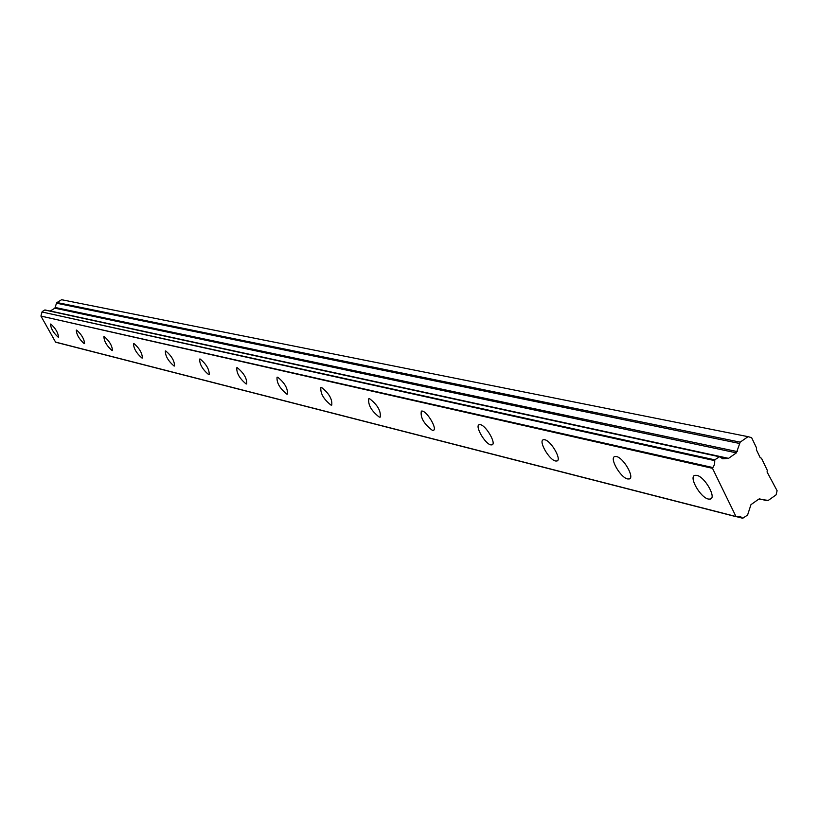 <?xml version="1.0" encoding="UTF-8"?>
<svg xmlns="http://www.w3.org/2000/svg" width="818" height="818" viewBox="0 0 818 818"><rect width="100%" height="100%" fill="white"/><g stroke="black" fill="none" stroke-linecap="round" stroke-linejoin="round"><path stroke-width="1.23" d="M708.357 499.052L710.229 499.103C716.895 498.05 704.789 476.679 696.762 475.36L694.952 475.34C688.367 476.485 700.31 497.579 708.357 499.052M58.16 337.149L58.477 337.149C58.139 332.752 55.583 328.386 50.808 324.051L50.501 324.061C50.828 328.437 53.385 332.803 58.16 337.149M84.193 343.632L84.551 343.632C84.274 339.092 81.647 334.582 76.636 330.104L76.299 330.114C76.555 334.634 79.193 339.143 84.193 343.632M112.046 350.564L112.434 350.564C112.25 345.881 109.53 341.218 104.275 336.576L103.896 336.587C104.08 341.259 106.8 345.922 112.046 350.564M141.923 358.008L142.352 358.008C142.26 353.151 139.449 348.325 133.927 343.519L133.508 343.529C133.59 348.366 136.401 353.192 141.923 358.008M174.05 366.004L174.531 366.004C174.541 360.983 171.637 355.973 165.809 350.994L165.338 350.994C165.318 356.004 168.222 361.014 174.05 366.004M208.682 374.624L209.214 374.634C209.357 369.419 206.351 364.225 200.185 359.041L199.664 359.051C199.52 364.245 202.527 369.439 208.682 374.624M246.126 383.959L246.739 383.959C247.016 378.54 243.897 373.141 237.363 367.752L236.78 367.763C236.494 373.151 239.613 378.55 246.126 383.959M286.76 394.071L287.445 394.071C287.895 388.448 284.654 382.824 277.711 377.2L277.046 377.21C276.596 382.814 279.828 388.438 286.76 394.071M330.983 405.084L331.76 405.094C332.405 399.225 329.03 393.356 321.638 387.497L320.881 387.497C320.237 393.335 323.601 399.204 330.983 405.084M379.307 417.119L380.196 417.129C381.065 411.004 377.548 404.879 369.634 398.734L368.785 398.734C367.906 404.828 371.413 410.953 379.307 417.119M432.333 430.319L433.346 430.329C437.722 429.603 427.569 411.853 422.313 411.076L421.342 411.076C420.186 417.436 423.857 423.857 432.333 430.319M490.769 444.869L491.935 444.89C496.761 444.092 486.189 425.564 480.391 424.675L479.266 424.675C474.491 425.534 484.941 443.867 490.769 444.869M555.494 460.984L556.843 461.015C562.191 460.135 551.158 440.759 544.727 439.747L543.418 439.736C538.142 440.687 549.031 459.849 555.494 460.984M627.58 478.939L629.165 478.97C635.116 478.009 623.572 457.691 616.414 456.536L614.88 456.526C609.001 457.569 620.392 477.651 627.58 478.939M712.498 468.325L714.605 464.348L714.779 459.839L719.635 456.618L722.652 458.786L728.501 458.366L736.394 452.855L740.188 442.149L748.051 436.669L751.609 437.65L756.568 447.978L756.384 449.736L760.167 457.61L761.517 458.284L767.274 470.278L767.09 472.017L777.1 490.739L776.037 494.91L768.266 500.411L758.756 499.144L750.955 504.655L747.57 515.064L742.744 518.264L739.953 516.23L736.241 516.72L55.563 342.088L40.941 316.075L712.498 468.325L735.944 516.455M50.154 311.075L54.888 308.181L56.503 303.192L739.339 443.417M766.947 500.688L759.39 498.868L766.947 500.688M726.108 458.315L720.024 456.996L726.077 458.315M712.662 467.518L40.941 316.075M41.033 315.646L42.035 311.995L714.533 460.595M714.779 459.839L42.035 311.995M42.168 311.597L44.765 310.002L719.247 456.73M719.267 456.71L44.765 310.002M740.188 442.149L56.984 302.527L56.503 303.192M56.984 302.527L61.585 299.715L748.051 436.669M735.975 516.516L55.563 342.088M728.531 458.346L50.297 310.993M742.478 518.08L736.732 516.608M737.243 451.587L55.379 307.517M54.888 308.181L736.394 452.855M720.126 457.129L725.781 458.366M711.466 498.234L710.229 499.103M433.888 429.971L433.346 430.329M492.6 444.44L491.935 444.89M557.651 460.462L556.843 461.015M630.157 478.285L629.165 478.97M736.241 516.72L55.747 342.241M719.635 456.618L45 309.95M742.744 518.264L736.578 516.69"/></g></svg>
